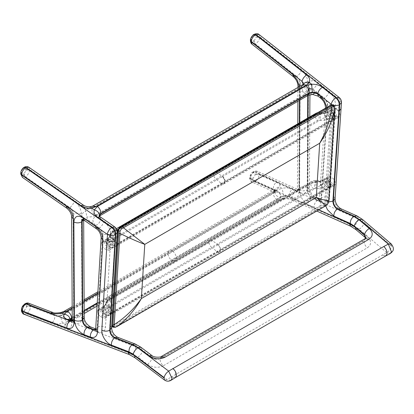 <?xml version="1.0" encoding="UTF-8"?>
<svg xmlns="http://www.w3.org/2000/svg" width="414" height="414" viewBox="0 0 414 414"><rect width="100%" height="100%" fill="white"/><g stroke="black" fill="none" stroke-linecap="round" stroke-linejoin="round"><path stroke-width="0.31" stroke-dasharray="2.07 1.55" d="M104.975 241.688L102.408 241.403L101.523 243.22C101.606 245.445 102.615 247.277 104.556 248.705L106.636 249.984L109.203 250.268L110.088 248.457C110.01 246.226 108.996 244.395 107.055 242.971L104.975 241.688L107.837 239.892L109.917 241.176C111.858 242.604 112.872 244.431 112.95 246.661L112.065 248.472L109.498 248.193L107.423 246.91C105.477 245.481 104.468 243.655 104.385 241.424L105.27 239.613L107.837 239.892M97.507 311.095L97.507 311.137C97.59 313.367 98.599 315.194 100.54 316.622L102.62 317.905L105.187 318.185L106.072 316.374C105.994 314.143 104.98 312.316 103.039 310.888L100.959 309.605L98.392 309.325L97.507 311.095L100.369 309.299L101.254 307.535L103.821 307.814L105.901 309.098C107.842 310.526 108.856 312.353 108.934 314.583L108.049 316.394L105.482 316.115L103.407 314.831C101.461 313.403 100.452 311.576 100.369 309.346L100.369 309.299M327.8 180.199L326.273 179.127L323.955 178.703L323.024 180.499L323.603 183.33L320.969 185.027L320.778 181.099L321.719 179.831L324.783 181.715L327.8 180.199L329.56 181.829L327.381 183.278L326.273 182.124L328.623 180.866M330.988 186.264L328.69 187.49L328.721 186.771L331.024 185.896L330.9 186.833L328.571 188.091L327.443 189.514L325.74 189.715L324.048 188.577L327.081 187.05L325.383 185.679L323.603 183.33M328.597 188.091L330.926 186.678M331.024 185.896L329.56 181.829M327.081 187.05L327.764 187.532L330.082 187.956L330.9 186.833M106.708 308.037L109.384 306.267L106.807 304.652L104.959 304.947L103.733 306.976L104.933 309.941L102.253 311.318L101.606 308.57L102.501 306.753L105.073 307.033L108.597 309.589L110.196 313.584L110.072 314.516L109.296 315.613L106.724 315.339L104.173 313.584L102.253 311.318M105.994 314.888L108.68 313.103L110.491 314.174L111.759 314.226L112.235 313.181L110.072 314.516M112.204 313.212L110.098 314.366M110.16 313.947L112.303 312.611L111.34 307.907L110.936 308.43L109.782 307.297L107.593 308.668M110.196 313.584L112.334 311.892M320.736 181.498L316.136 182.522L314.888 182.414L310.738 183.195L310.8 182.781L320.198 181.404L321.047 179.992L321.719 179.831L316.529 180.716L316.617 181.782L314.19 181.896L212.542 240.694C211.409 239.887 210.478 239.773 209.743 240.353L209.148 241.585L310.8 182.781L311.628 181.379L314.19 181.896M327.381 183.278L326.662 183.407L328.721 186.771M112.825 312.306L220.429 250.149L219.492 251.997L220.429 250.149C220.522 248.131 219.699 246.351 217.966 244.814L218.002 244.788C219.756 246.325 220.579 248.105 220.471 250.128L328.69 187.49L328.628 187.904L220.408 250.542L219.575 251.95L218.494 252.116L216.972 251.453L219.487 252.002L218.406 252.167L217.309 251.743L211.554 247.339L313.207 188.536L315.639 188.422C318.257 188.629 320.545 188.225 322.501 187.216L325.383 185.679M110.936 308.43L108.597 309.589M112.52 312.482L112.494 312.875M323.127 180.447L323.127 180.488C323.179 182.734 324.11 184.608 325.921 186.114L327.867 187.475L330.191 187.894L331.128 186.052C331.076 183.806 330.144 181.932 328.333 180.426L326.387 179.065L324.064 178.646L323.024 180.499M320.969 185.027L321.921 186.9L324.048 188.577M325.632 117.25L325.269 113.343L315.189 115.082L213.557 173.818C213.464 175.836 214.286 177.616 216.025 179.158L317.652 120.422L320.084 120.308C322.703 120.515 324.99 120.117 326.941 119.108L329.818 117.576L328.343 115.806L325.632 117.25L326.444 118.683L328.224 120.117L331.081 118.595L332.188 119.367L334.512 119.791L335.454 117.943L334.559 114.523L331.661 115.739L333.068 117.809L333.254 119.315L332.903 120.443L331.992 121.343L330.263 121.54L328.224 120.117M325.269 113.343L325.771 111.733L326.9 111.832L328.959 113.255L331.816 111.733L334.559 114.523M328.571 188.091L328.742 186.988M109.244 242.366L106.708 243.955L105.72 240.591L106.605 238.774L109.172 239.059L110.352 239.789L113.022 238.112L110.823 236.777L109.001 237.072L107.78 239.101L109.244 242.366L111.428 244.4L114.507 246.294L115.785 246.356L116.174 245.756L116.324 243.127L115.713 240.606L113.296 242.459L114.285 245.828L113.4 247.639L110.838 247.355L109.653 246.625L112.323 244.953M111.34 307.907L109.384 306.267M104.933 309.941L108.68 313.103M104.551 314.112L106.631 315.396L109.192 315.675L110.083 313.864C110 311.633 108.985 309.807 107.045 308.378L104.965 307.1L102.398 306.815L101.513 308.627C101.596 310.857 102.605 312.689 104.551 314.112L107.412 312.322M303.483 84.151L303.467 84.679L301.842 86.852L301.899 86.433L91.81 207.906L89.491 208.635C87.463 208.837 85.657 208.423 84.078 207.393L85.817 211.238L87.245 219.342L94.744 224.554C93.078 222.67 92.56 220.74 93.191 218.758L96.291 215.285L99.624 215.917L99.008 216.631L100.845 219.513C100.524 221.236 96.907 227.058 94.744 224.554M112.235 313.181L112.329 312.12M329.818 117.576L331.081 118.595M332.903 120.443L333.146 119.377L224.9 181.969C224.993 179.95 224.171 178.17 222.432 176.628L217.014 172.514L215.409 171.81M333.068 117.809L333.254 119.315M107.78 239.101L108.421 238.697C108.339 240.71 109.192 242.469 110.993 243.975L108.302 245.662L106.708 243.955M116.324 243.127L116.531 244.622M116.945 237.62L113.902 239.38L115.465 241.103M110.352 239.789L113.296 242.459M331.816 111.733L330.714 110.957L328.39 110.538L327.448 112.38L328.343 115.806M117.1 244.296L224.688 182.088C224.797 180.069 223.974 178.289 222.22 176.752L330.734 114.005L332.24 115.76M108.302 245.662L109.653 246.625M116.174 245.756L116.318 244.752M327.655 112.23L327.65 112.272C327.707 114.518 328.638 116.396 330.45 117.897L332.39 119.258L334.714 119.682L335.656 117.835C335.604 115.589 334.672 113.715 332.861 112.215L330.915 110.848L328.592 110.429L327.453 112.339M331.661 115.739L328.959 113.255M108.98 239.178L106.414 238.899L105.529 240.71C105.611 242.94 106.621 244.767 108.566 246.195L110.647 247.474L113.208 247.758L114.098 245.947C114.016 243.717 113.001 241.885 111.061 240.462L109.172 239.059M115.713 240.606L114.911 239.452L113.022 238.112M276.873 181.953C279.657 183.298 280.521 185.022 279.46 187.118L282.032 188.272C286.214 187.568 289.795 187.837 292.781 189.079L295.705 190.388L297.935 190.461L299.187 187.754L299.772 83.478L300.181 83.261L299.596 187.537L298.344 190.243L296.113 190.171L254.698 171.624L253.228 171.805C251.37 172.602 250.191 174.553 249.694 177.658L250.449 178.765C250.563 175.764 251.841 173.456 254.289 171.841L276.873 181.953C274.441 183.578 273.25 185.922 273.297 188.996L250.449 178.765L250.444 179.226L273.349 189.477L275.139 192.406L277.934 192.168L254.765 181.793L252.043 182.062L249.689 178.123L250.573 176.959C250.698 178.284 251.376 178.693 252.602 178.18C252.752 179.821 253.471 181.022 254.765 181.793L255.174 181.575C253.88 180.804 253.161 179.604 253.011 177.963C254.243 177.161 254.926 176.028 255.065 174.563L255.071 174.103C254.946 172.778 254.268 172.369 253.042 172.876L252.633 173.093C251.401 173.901 250.718 175.034 250.579 176.499L250.573 176.959M275.144 192.406L252.043 182.062C250.341 180.975 249.559 179.66 249.689 178.118L250.579 176.499M253.042 172.876L253.637 171.587L257.42 171.355L259.019 174.19L255.071 174.103M252.633 173.093L253.637 171.587C254.517 170.956 255.78 170.878 257.42 171.355L298.908 189.928L300.704 192.857C304.854 194.29 307.121 192.577 307.498 187.718L308.083 83.442C307.762 78.148 305.532 73.661 301.397 69.982L259.79 37.291L255.842 37.198L255.842 36.737C255.717 35.413 255.045 35.004 253.813 35.516L253.404 35.733C252.173 36.535 251.489 37.669 251.35 39.133L251.35 39.594C251.469 40.919 252.147 41.328 253.378 40.82L253.787 40.603L255.417 43.884L252.022 44.215M300.704 192.857L259.019 174.19L259.019 174.656L255.065 174.563M161.32 356.501L160.161 358.633C159.949 361.272 160.994 363.658 163.287 365.79L367.306 247.826C371.596 244.7 371.731 241.088 367.71 236.989L358.809 229.418L359.217 229.196L354.048 225.847C356.48 224.228 357.67 221.878 357.624 218.809L259.019 174.656C258.9 177.653 257.622 179.961 255.174 181.575L354.048 225.847L350.849 226.308M385.807 255.919L382.236 254.993L385.848 255.899M274.627 191.63L274.73 190.238L273.297 188.996L273.349 189.477L274.782 190.725L274.668 192.132L273.178 193.524L168.068 254.305C168.638 257.342 170.128 259.495 172.54 260.763L277.649 199.988C275.238 198.715 273.747 196.562 273.178 193.524L273.131 193.038L274.627 191.63L275.113 189.203L277.908 187.231L279.429 187.112L276.495 189.824L171.38 250.605L169.89 250.356L168.617 251.044L168.094 252.121L168.017 253.818L273.131 193.038L274.249 189.824L276.495 189.824M276.345 190.295C278.757 191.568 280.247 193.726 280.816 196.759L176.24 257.229C175.671 254.191 174.18 252.038 171.769 250.765L276.345 190.295L282.032 188.272M307.498 187.718C304.937 186.435 302.298 186.372 299.596 187.537L297.418 190.083L297.288 191.056L299.203 190.036L295.705 190.388C293.278 192.008 292.087 194.357 292.129 197.426L289.21 196.117L286.545 195.527L283.719 195.703L280.816 196.759L279.745 200.459L277.499 200.459L172.928 260.923L173.678 261.151L174.827 261.084L175.691 260.489L176.214 259.412L176.292 257.71L280.863 197.245L283.735 196.195C283.952 198.43 283.844 199.372 283.409 199.02L283.072 198.472L280.521 197.333C281.582 195.232 280.723 193.514 277.934 192.168M283.719 195.703L282.048 188.282M274.668 192.132C275.051 194.44 276.48 196.07 278.943 197.023L280.521 197.328M97.104 306.07L279.745 200.459L283.409 199.02M113.741 293.36L176.24 257.229L176.292 257.71L113.71 293.899M113.617 293.95L97.259 303.41M84.182 310.971L72.233 317.88M71.679 319.686L70.597 321.393L68.351 321.393L172.928 260.923M72.233 317.367L84.177 310.459M97.29 302.877L113.648 293.417M172.54 260.763L67.425 321.543C65.014 320.27 63.523 318.112 62.954 315.08L168.068 254.305L168.017 253.818L62.897 314.599L64.015 311.385M60.868 312.725C60.294 312.384 60.123 313.315 60.351 315.525L62.897 314.599L62.954 315.08L60.449 315.996L62.55 323.365C58.426 324.265 54.783 324.152 51.605 323.034L26.874 313.564C25.487 312.844 24.711 311.675 24.535 310.055C25.684 309.191 26.315 308.026 26.429 306.562L30.382 306.469C30.325 309.46 29.156 311.825 26.874 313.564L23.965 314.236M335.821 108.546L339.082 111.076L335.821 108.546L340.065 106.279L341.058 108.587L340.065 106.279M326.662 183.407L324.783 181.715M250.465 40.8L251.35 39.594M250.465 40.261L251.35 39.133M258.993 34.471L259.795 36.825L255.842 36.737M339.169 97.476L339.796 99.696L259.795 36.825L259.79 37.291C259.355 40.091 257.896 42.29 255.417 43.884L296.755 76.367L296.346 76.585L255.008 44.101L253.378 40.82M303.203 84.368L303.659 85.279L306.645 88.234L308.492 88.7L309.015 88.436L307.762 91.142L307.737 95.582M318.102 96.162L319.122 94.816L312.125 89.315L308.492 88.7L307.685 91.691L304.999 88.513L303.452 84.875M111.723 238.117L115.216 240.518L111.723 238.117L107.754 240.606M66.794 208.195L69.443 207.802L25.145 177.026L23.375 173.828L23.758 173.59C24.907 172.721 25.539 171.556 25.652 170.097L29.606 170.004C29.203 172.804 27.847 175.07 25.528 176.788L22.408 177.358M25.652 170.097L25.647 169.636L29.601 169.543L29.606 170.004L74.184 200.976C78.624 204.48 81.046 208.853 81.449 214.1L82.039 317.698C81.693 322.537 79.302 324.317 74.877 323.044L71.757 321.854L71.813 322.335L135.652 346.772L142.53 350.679L152.073 357.877L152.15 357.473L141.195 349.209L137.013 346.834L119.429 340.101C114.378 338.367 109.348 330.481 109.85 325.083L110.491 314.174M28.789 167.209L29.601 169.543L84.078 207.393L83.452 205.194M25.647 169.636C25.518 168.327 24.881 167.96 23.727 168.534L23.35 168.772C22.196 169.642 21.564 170.806 21.45 172.265L20.7 173.347M21.45 172.265L20.705 173.885M26.429 306.562L26.424 306.106L30.377 306.008L30.382 306.469L54.829 315.83C54.943 318.884 53.872 321.285 51.605 323.034M28.716 303.239L30.377 306.008L54.767 315.349L52.992 312.534M26.424 306.106C26.294 304.797 25.658 304.43 24.504 305.004L24.126 305.242C22.972 306.106 22.34 307.271 22.227 308.735L21.476 309.807M22.227 308.735L21.476 310.309M70.437 319.21L69.821 321.844L66.845 324.24L65.262 324.41L62.54 323.365M69.904 319.008L71.757 321.854L70.142 320.659L70.132 319.096M175.179 377.703L171.272 376.978L386.728 252.602C389.238 251.029 390.847 248.959 391.561 246.377L364.056 222.975L357.624 218.809M172.855 368.481L175.603 371.969M176.281 375.912L175.122 377.744L171.272 376.978L167.075 379.607L164.462 380.026M327.412 178.16L327.412 178.201C327.464 180.452 328.395 182.326 330.206 183.826L332.152 185.187L334.476 185.612L335.418 183.764C335.361 181.518 334.429 179.645 332.618 178.144L330.677 176.783L328.354 176.359L327.412 178.16L324.353 179.79L325.29 177.994L327.614 178.413L329.56 179.774C331.371 181.28 332.302 183.154 332.354 185.4L331.412 187.242L329.089 186.823L327.148 185.462C325.337 183.956 324.4 182.082 324.348 179.836L324.353 179.79M335.2 108.566L332.877 108.142L331.94 109.989C331.992 112.235 332.923 114.109 334.735 115.609L336.68 116.976L339.004 117.395L339.941 115.553C339.889 113.307 338.957 111.428 337.146 109.927L335.2 108.566L332.142 110.196L334.082 111.557C335.894 113.063 336.83 114.937 336.882 117.183L335.94 119.025L333.617 118.606L331.671 117.245C329.86 115.744 328.928 113.866 328.876 111.62L329.818 109.777L332.142 110.196M112.975 327.241L115.164 327.215M334.553 107.035L333.71 105.109M334.724 109.286L334.243 106.362L333.596 105.937L327.624 201.023L328.266 201.447L328.612 199.61L334.341 108.494M328.995 200.402L328.612 199.61M328.545 202.591L328.266 201.447L326.154 204.785L325.507 204.366L113.819 326.739L114.466 327.158L116.469 326.279L326.154 204.785L327.277 204.594M325.445 206.017L324.592 205.965M117.322 326.33L116.469 326.279M104.385 241.383L101.523 243.173M101.523 243.22L104.385 241.424M107.423 246.91L104.556 248.705M109.498 248.193L106.636 249.984M109.917 241.176L107.055 242.971M112.95 246.661L110.088 248.457M112.95 246.708L110.088 248.498M100.369 309.346L97.507 311.137M103.821 307.814L100.959 309.605M105.901 309.098L103.039 310.888M108.934 314.583L106.072 316.374M108.934 314.624L106.072 316.42M105.482 316.115L102.62 317.905M100.54 316.622L103.407 314.831M323.417 180.613L316.617 181.782C316.612 180.297 316.472 180.406 316.192 182.108L315.639 188.422M112.799 312.705L220.326 250.589L220.388 250.175C220.502 248.152 219.679 246.371 217.924 244.834L212.542 240.694L113.457 297.966M218.002 244.788L326.273 182.124M324.7 189.105L217.019 251.427M103.733 306.976L104.292 306.624C104.204 308.642 105.058 310.402 106.859 311.902L104.173 313.584M109.379 313.605L216.926 251.479M217.924 244.834L112.986 305.449M112.934 305.48L109.782 307.297M219.503 251.991L112.458 313.822M320.778 181.099L320.136 181.818C320.038 183.842 320.829 185.643 322.501 187.216M316.529 180.716L315.282 180.607L315.375 181.674C315.37 180.188 315.225 180.297 314.95 182L314.392 188.313M113.498 295.943L108.504 298.825L107.671 300.233L310.738 183.195C310.645 185.213 311.468 186.993 313.207 188.536M110.072 305.987C108.333 304.45 107.516 302.67 107.609 300.647L105.943 302.851L105.937 303.679L104.292 306.624L107.609 300.647L209.091 241.999C208.992 244.022 209.815 245.797 211.554 247.339L110.072 305.987L109.575 307.566C109.534 309.315 108.628 310.759 106.859 311.902M315.282 180.607C315.08 180.333 313.864 180.587 311.628 181.379L209.743 240.353M107.919 305.216C109.648 304.078 110.533 302.644 110.574 300.921L111.071 299.343L113.374 298.013M110.574 300.921C108.033 300.906 106.486 301.822 105.937 303.679L105.875 304.093C105.86 305.998 107.091 307.157 109.575 307.566M111.071 299.343L108.504 298.825L105.968 302.479L105.849 304.435M105.855 303.607L105.88 303.265C105.865 305.165 107.097 306.324 109.581 306.738M105.943 302.851C106.491 300.994 108.033 300.072 110.579 300.088M105.937 303.679L105.161 304.818L105.963 304.58M103.816 306.546L104.959 304.947M322.858 187.744L325.921 186.114M326.444 118.683L322.377 180.007M325.528 108.152L327.003 110.274L326.9 111.832M308.166 95.334L308.192 90.909L309.594 88.135L312.787 88.969L324.286 98.004L323.862 98.232C326.097 100.255 327.236 102.662 327.277 105.456L327.702 105.223L321.564 197.711L320.327 200.086L318.097 200.014L312.177 197.364L311.752 197.592L317.667 200.241L319.898 200.314L321.14 197.939L327.277 105.456L325.513 107.743L319.375 200.226L320.866 202.762C320.276 207.15 318.019 208.646 314.112 207.248L308.192 204.599C302.893 201.452 299.943 196.531 299.343 189.835L299.72 122.715M329.456 198.202C326.9 196.733 324.271 196.567 321.564 197.711L319.375 200.226L319.256 200.904L321.186 199.879L322.687 202.7C326.605 204.102 328.861 202.606 329.456 198.202L335.594 105.72C335.521 100.266 333.296 95.567 328.928 91.618L317.429 82.583C312.12 79.188 309.129 80.456 308.451 86.376L307.897 185.249C308.497 191.961 311.457 196.893 316.767 200.05L322.687 202.7M321.921 186.9L320.866 202.762M328.737 187.371L331.128 186.098M110.419 243.598L106.807 304.652M110.895 307.374L114.507 246.294M106.403 311.514L105.466 327.308C104.887 331.692 102.512 333.254 98.341 332.007L92.022 329.585C86.36 326.656 83.167 321.875 82.453 315.24L81.894 217.014C81.972 213.671 83.281 211.745 85.817 211.238M95.691 329.808L96.446 329.518L97.611 327.184C100.162 325.911 102.781 325.953 105.466 327.308M82.609 219.43L83.214 219.027L86.624 219.741L98.946 228.3C101.347 230.225 102.584 232.575 102.656 235.349L97.212 327.438L97.611 327.184L103.055 235.1C105.606 233.827 108.225 233.869 110.911 235.224L110.823 236.777M112.313 312.466L110.083 313.864M109.907 306.588L107.045 308.378M327.96 112.453L327.94 112.463C325.989 113.467 323.701 113.871 321.078 113.659L318.651 113.772L117.742 229.941M330.734 114.005L333.079 112.753M214.452 171.996L213.619 173.404L315.251 114.662L325.306 112.944M326.941 119.108C325.264 117.535 324.478 115.734 324.581 113.71L325.497 111.878L327.94 112.463M329.244 120.94L221.443 183.273L224.005 183.79L224.838 182.383L333.172 119.744M116.406 228.714L112.644 230.893L111.754 232.709L213.557 173.818L213.619 173.404L111.816 232.295L110.083 234.914L110.077 235.747L108.421 238.697L111.754 232.709C111.661 234.728 112.484 236.508 114.223 238.05L216.025 179.158L221.619 183.65L222.711 184.08L223.798 183.909L116.732 245.812M222.644 176.509C224.398 178.041 225.221 179.821 225.107 181.849L224.781 183.081L224.046 183.754L222.939 183.806L221.645 183.154M111.951 237.346L109.286 236.896L107.863 238.671M222.22 176.752L117.26 237.439M113.902 239.38L111.708 240.757M117.074 244.69L224.631 182.507L224.688 182.088L223.798 183.909L331.992 121.343M325.771 111.733L320.985 112.598L321.078 113.659C321.067 112.178 320.922 112.292 320.643 113.995L320.084 120.308M320.985 112.598L319.737 112.489L319.836 113.55C319.825 112.07 319.68 112.184 319.401 113.886L318.837 120.2M316.084 113.26L315.189 115.082C315.095 117.1 315.913 118.88 317.652 120.422M317.026 113.069L318.651 113.772M111.971 237.336C113.746 236.187 114.657 234.738 114.704 232.989L115.206 231.41L117.084 230.319M114.704 232.989C112.163 232.973 110.621 233.894 110.077 235.747L110.015 236.161C110 238.06 111.237 239.214 113.721 239.628C113.674 241.378 112.763 242.827 110.993 243.975M114.223 238.05L113.726 238.795C111.242 238.386 110.005 237.227 110.02 235.328L109.989 236.492M113.726 238.795L113.721 239.628M110.083 234.914L110.02 235.328L110.083 234.914C110.626 233.061 112.168 232.14 114.709 232.156M113.415 245.735L221.242 183.392M110.108 234.552C110.393 232.942 111.242 231.726 112.644 230.893L115.206 231.41M110.077 235.747L109.001 237.072M327.386 119.532L330.45 117.897M329.798 113.845L332.861 112.215M113.922 238.666L111.061 240.462M114.911 239.452L115.325 229.102L100.902 219.084L100.845 219.513L103.681 221.495C108.359 225.247 110.771 229.822 110.911 235.224M117.271 232.161L115.501 229.439M111.614 327.8L109.85 325.083M252.602 178.18L253.011 177.963M283.088 198.482L283.098 198.482C287.275 197.783 290.861 198.052 293.847 199.289L353.639 226.065L358.809 229.418L355.942 229.63M367.71 236.989L364.843 237.201M307.612 118.156L307.209 190.01L307.633 189.783C307.944 193.219 309.46 195.75 312.177 197.364L314.971 197.121L320.886 199.776L317.667 200.241C315.251 201.856 314.066 204.19 314.112 207.248M299.343 189.835C301.894 191.108 304.518 191.17 307.209 190.01C307.514 193.452 309.03 195.977 311.752 197.592C309.33 199.206 308.145 201.54 308.192 204.599M308.042 117.907L307.633 189.783L309.403 187.459C309.698 191.408 311.556 194.632 314.971 197.121L316.767 200.05M390.283 253.534L386.728 252.602L359.217 229.196C361.727 227.628 363.337 225.552 364.056 222.975M391.178 243.893L391.561 246.377M362.353 219.368L362.814 221.449L391.639 245.973M357.106 215.989L358.907 218.918L362.814 221.449M340.634 208.615L342.435 211.544L358.907 218.918M293.847 199.289L291.052 199.532L289.21 196.117C289.163 193.048 290.354 190.699 292.781 189.079M274.782 190.725L274.73 190.238M277.649 199.988L280.547 197.338M283.072 198.472L277.499 200.459M283.735 196.195L286.597 196.013L289.257 196.603L318.837 209.851M171.769 250.765L114.331 283.973M114.202 284.051L97.844 293.51M84.125 301.439L72.181 308.347M72.176 307.964L84.125 301.056M97.87 293.112L114.223 283.652M114.357 283.574L171.38 250.605M301.397 69.982C300.797 72.662 299.255 74.789 296.755 76.367C298.877 78.251 300.015 80.549 300.181 83.261C302.888 82.096 305.522 82.158 308.083 83.442M299.85 100.147L299.902 90.961C302.453 92.239 305.071 92.296 307.762 91.142L309.962 88.586L308.451 86.376M309.801 116.888L309.403 187.459L307.897 185.249M298.478 87.111L299.513 88.011L299.446 100.379M299.317 122.948L298.929 192.287C298.546 197.147 296.279 198.86 292.129 197.426M293.448 76.776L296.346 76.585C298.468 78.469 299.607 80.766 299.772 83.478L298.002 85.802M297.79 123.833L297.418 190.083L298.929 192.287M326.196 182.884L330.263 121.54M328.928 91.618C328.333 94.294 326.786 96.426 324.286 98.004C326.527 100.022 327.665 102.434 327.702 105.223C330.408 104.085 333.037 104.245 335.594 105.72M335.081 198.648L333.586 196.101C333.053 201.514 337.7 209.624 342.435 211.544M334.315 105.751L331.521 104.701M328.768 201.913L325.011 200.671L325.74 189.715M330.719 114.668L331.386 104.613M325.735 205.846L325.011 200.671M325.269 182.062L328.333 180.426M328.742 187.325L331.128 186.052M253.973 34.455L253.404 35.733M254.434 34.212L253.813 35.516M253.787 40.603C255.019 39.796 255.702 38.662 255.842 37.198M299.902 90.961C300.015 87.597 301.268 85.703 303.659 85.279M299.436 86.557L299.513 88.011M326.837 107.397L327.003 110.274M319.122 94.816C316.467 93.507 313.6 92.933 310.51 93.103L309.594 93.186L312.648 94.459M320.974 98.423L323.862 98.232L312.125 89.315M303.374 84.244L303.472 84.911M317.429 82.583C316.834 85.258 315.287 87.385 312.787 88.969L312.358 89.196L309.015 88.436L310.091 87.608L309.926 94.682M341.457 102.589L339.961 100.043L333.586 196.101M339.796 99.696L339.961 100.043M72.222 320.834L72.957 320.55L74.132 317.885L73.547 214.286L73.164 214.524L73.754 318.123L72.248 320.358M81.449 214.1C78.743 212.92 76.104 212.987 73.547 214.286C73.34 211.601 72.098 209.36 69.826 207.564L69.443 207.802C71.715 209.598 72.957 211.839 73.164 214.524L71.658 216.76M72.202 320.969L74.132 317.885C76.693 316.581 79.328 316.519 82.039 317.698M84.218 317.59L82.453 315.24M83.592 219.881L83.659 219.363L81.894 217.014M303.017 84.487L301.899 86.433L303.296 85.01L303.54 84.094M303.296 85.01L303.591 84.032L303.472 84.906M92.933 205.96L91.758 208.325C91.654 211.052 92.777 213.417 95.127 215.425L305.211 93.947L307.685 91.691M305.211 93.947C302.862 91.944 301.739 89.574 301.842 86.852L91.758 208.325C89.207 209.494 86.629 209.318 84.026 207.807M308.223 95.303L304.859 94.687L96.291 215.285M309.594 93.186L304.859 94.687M23.758 173.59L25.528 176.788L69.826 207.564C72.16 205.856 73.614 203.662 74.184 200.976M23.727 168.534L24.328 167.246M23.35 168.772L23.872 167.53M21.456 172.726C21.585 174.035 22.227 174.403 23.375 173.828M100.276 216.879L100.902 219.084C99.376 217.95 98.806 216.698 99.205 215.321M99.143 215.766L99.029 216.258L99.106 215.694M89.491 208.635C89.683 207.305 90.029 206.669 90.547 206.726M96.296 228.694L99.344 228.052L87.245 219.342M101.156 237.538L103.055 235.1C102.982 232.326 101.746 229.977 99.344 228.052C101.668 226.349 103.117 224.165 103.681 221.495M95.127 215.425C92.783 216.724 89.988 217.221 86.749 216.915M83.975 220.134L87.023 219.487L83.618 218.773L82.748 219.472M111.428 244.4L108.566 246.195M95.743 329.037L97.021 329.316L96.048 329.772L97.212 327.438L95.712 329.622M114.699 226.903L115.325 229.102M112.313 312.513L110.077 313.91M24.504 305.004L25.094 303.716M24.126 305.242L24.654 303.99M22.232 309.191C22.361 310.5 23.003 310.867 24.152 310.293C24.328 311.918 25.109 313.087 26.491 313.802L132.05 354.213L129.453 354.622M24.152 310.293L24.535 310.055M65.293 324.416L65.293 324.421C64.506 326.589 65.603 328.297 68.595 329.534C70.856 327.79 71.932 325.388 71.813 322.335L70.204 321.14L69.935 320.058M163.287 365.79C158.06 368.17 152.802 367.679 147.503 364.315L137.96 357.116L137.577 357.354L132.05 354.213L132.428 353.975L68.595 329.534M60.351 315.525L57.53 315.825L54.767 315.349L54.829 315.83L57.587 316.306L60.449 315.996M67.425 321.543L62.571 323.375M65.262 324.41L68.351 321.393M70.126 319.701L69.842 321.792M135.652 346.772C135.766 349.825 134.695 352.226 132.428 353.975L137.96 357.116C140.31 355.414 141.831 353.271 142.53 350.679M147.503 364.315C149.852 362.617 151.379 360.47 152.073 357.877C154.789 359.6 157.48 359.854 160.161 358.633L364.175 240.669L365.95 238.034M90.216 326.77L92.022 329.585M95.753 328.892L96.534 329.187L98.341 332.007M96.048 329.772L95.67 329.953M170.982 380.331L167.075 379.607L137.577 357.354L134.964 357.768M72.248 320.063L73.061 320.213L74.877 323.044M117.612 337.27L119.429 340.101M135.197 344.003L137.013 346.834M140.744 347.134L141.195 349.209M151.7 355.398L152.15 357.473C154.862 359.197 157.558 359.45 160.234 358.229L364.248 240.265L365.334 238.536M365.914 238.086L364.175 240.669C363.968 243.308 365.008 245.693 367.306 247.826M324.348 179.836L327.412 178.201M327.614 178.413L330.677 176.783M329.56 179.774L332.618 178.144M332.354 185.4L335.418 183.764M332.349 185.441L335.412 183.811M329.089 186.823L332.152 185.187M330.206 183.826L327.148 185.462M328.882 111.578L331.94 109.943M331.94 109.989L328.876 111.62M331.671 117.245L334.735 115.609M333.617 118.606L336.68 116.976M334.082 111.557L337.146 109.927M336.882 117.183L339.941 115.553M336.877 117.229L339.941 115.594M327.624 201.023C327.412 202.42 326.708 203.538 325.507 204.366L324.954 203.31L326.429 200.976L327.624 201.023M120.076 227.255L119.434 227.529L117.959 229.858L111.982 324.943C112.013 325.818 112.442 326.066 113.265 325.683L113.819 326.739L112.422 326.874M113.265 325.683L324.954 203.31M117.959 229.858L117.959 230.598M333.156 104.747L333.596 105.937L332.406 105.891C332.375 105.016 331.95 104.773 331.122 105.156L331.759 104.882M331.122 105.156L119.434 227.529M326.429 200.976L332.406 105.891M102.408 241.403L105.27 239.613M109.203 250.268L112.065 248.472M98.392 309.325L101.254 307.535M105.187 318.185L108.049 316.394M327.443 189.514L219.539 251.971M111.759 314.226L112.442 313.833M209.981 240.182L113.586 295.891M105.906 302.893L105.968 302.479M105.849 304.466L105.912 304.052M319.737 112.489L317.843 112.598M109.995 235.659L110.046 234.966M116.453 245.973L115.785 246.361M109.984 236.523L110.046 236.109M274.849 190.673L275.113 189.203M275.082 189.25L114.445 282.224M274.901 191.154L275.543 192.624L275.139 192.406M283.595 199.118C285.883 198.58 288.372 198.72 291.052 199.532M84.192 313.533L69.821 321.844M114.305 282.307L97.947 291.761M84.114 299.762L72.171 306.665M297.997 87.39L297.914 101.264M316.767 211.047L291.058 199.532M83.664 219.927L83.768 218.494L82.935 219.172M72.243 319.903L73.542 320.343L72.139 321.223M69.329 318.718L69.935 320.063M365.748 238.247L365.862 238.542L365.945 238.076M328.354 176.359L325.29 177.994M334.476 185.612L331.412 187.242M332.877 108.142L329.818 109.777M339.004 117.395L335.94 119.025M112.173 318.335L111.744 325.652M112.52 312.865L112.541 312.472M116.795 244.855L116.815 244.457"/><path stroke-width="0.62" d="M318.837 209.851L349.054 223.379L350.849 226.308L355.942 229.63L364.843 237.201L364.46 234.712C365.174 232.135 366.783 230.06 369.293 228.492L359.078 219.798C356.568 221.371 354.953 223.441 354.239 226.023L350.332 223.488C350.285 220.419 351.481 218.069 353.908 216.45L354.317 216.232L337.845 208.858C334.988 207.114 333.477 204.48 333.311 200.945L339.283 110.968L341.058 108.592L339.283 110.962L339.687 104.887C339.651 102.092 338.512 99.686 336.271 97.668L335.863 97.885C333.368 99.463 331.821 101.59 331.226 104.266L317.761 93.688C316.234 92.56 314.402 92.037 312.265 92.125L311.664 84.254C315.835 84.083 319.417 85.103 322.402 87.307L335.863 97.885C338.103 99.903 339.242 102.31 339.278 105.104L332.903 201.163C333.068 204.697 334.579 207.331 337.436 209.075L353.908 216.45L359.078 219.798L359.487 219.58L354.317 216.232L357.106 215.989L362.353 219.368L359.487 219.58L388.311 244.105L391.178 243.893C395.525 249.554 392.508 251.645 390.283 253.534L391.453 251.696L388.311 244.105L383.819 246.501C386.164 248.783 387.209 251.314 386.961 254.092L385.817 255.914M20.7 173.347L21.59 174.563L107.49 234.459L101.834 330.103C101.332 335.5 106.362 343.387 111.413 345.121L128.997 351.853L133.179 354.229L164.089 377.547L164.462 380.026C166.573 381.475 168.746 381.579 170.982 380.331L172.084 378.541L168.658 371.11L383.819 246.501C386.143 248.788 387.188 251.319 386.961 254.092L385.848 255.899L175.122 377.744M97.259 303.41L84.182 310.971M72.233 317.88L71.715 318.18L71.679 319.686M70.437 319.21L72.233 317.367M84.177 310.459L97.29 302.877M72.181 308.347L67.187 311.235C69.599 312.508 71.089 314.661 71.658 317.698L70.059 319.241C69.64 316.958 68.175 315.401 65.666 314.562L64.041 314.314C63.254 316.487 64.356 318.19 67.347 319.432L70.468 320.622L72.222 320.834M72.171 306.665L64.015 311.385L66.261 311.385L72.176 307.964M334.315 105.751L339.278 105.104L341.457 102.589L335.081 198.648C335.216 202.793 337.068 206.115 340.634 208.615L357.106 215.989M252.017 44.215L293.448 76.776L292.822 74.556L251.22 41.861L250.465 40.758C250.594 42.471 251.117 43.625 252.022 44.215L251.22 41.4L250.465 40.261M339.169 97.476L336.271 97.668L256.002 34.59L254.481 34.191L253.999 34.445L255.593 34.807L306.702 74.97C304.207 76.549 302.66 78.676 302.065 81.351L251.22 41.4C251.655 38.595 253.114 36.401 255.593 34.807L258.993 34.471L339.169 97.476C340.769 98.806 341.529 100.509 341.457 102.589M303.54 84.094L302.065 81.351L303.203 84.368M322.402 87.307C319.903 88.886 318.361 91.013 317.761 93.688L318.128 96.183L312.648 94.459L315.049 92.845L317.704 94.123L320.353 96.214L324.447 101.021L326.837 107.397M306.702 74.97C309.444 77.268 310.267 79.711 309.17 82.293L308.849 82.847L307.545 82.039L309.165 82.288M115.216 240.513L115.025 240.632C112.784 241.807 110.362 241.792 107.754 240.606C110.362 241.792 112.784 241.797 115.025 240.632L115.216 240.518M22.408 177.358L66.794 208.195L66.168 205.996L21.59 175.018L22.408 177.358L20.705 173.844L21.59 175.018L21.59 174.563C21.989 171.758 23.344 169.497 25.663 167.773L28.789 167.209C27.195 166.319 25.694 166.34 24.291 167.266L26.046 167.535L80.808 205.582C83.964 207.642 87.577 208.47 91.639 208.071L96.281 206.596L92.933 205.96L303.017 84.482L306.365 85.124L96.281 206.596M20.705 173.844L21 171.448C21.833 169.331 22.801 168.017 23.909 167.504L25.663 167.773L111.671 227.534C109.337 229.242 107.883 231.436 107.314 234.122M99.106 215.694L99.205 215.321C99.313 213.303 98.206 211.683 95.882 210.462L94.314 209.929C93.538 212.62 94.646 215.068 97.626 217.272L112.054 227.296L111.671 227.534C114.073 229.459 115.309 231.809 115.382 234.583C112.825 235.866 110.191 235.825 107.49 234.459M24.654 303.99L28.778 303.26L52.992 312.534M21.476 309.807L22.366 311.028C22.418 308.042 23.588 305.677 25.87 303.938L26.253 303.695L50.358 312.927C53.535 314.05 57.179 314.159 61.293 313.263L66.261 311.385M164.016 377.951L134.519 355.698L127.636 351.791L22.366 311.488L23.965 314.236C22.899 314.335 21.052 311.152 21.481 310.309L22.366 311.488L22.366 311.028L66.866 328.064C71.291 329.337 73.676 327.557 74.023 322.718L73.433 219.12C73.03 213.872 70.608 209.5 66.168 205.996M61.293 313.263L64.041 314.314M172.855 368.481L172.855 368.481C175.37 370.665 176.514 373.143 176.281 375.912L175.179 377.703L170.982 380.331M60.594 312.637L61.277 313.248M52.956 312.518C53.546 313.16 56.097 313.201 60.604 312.632L64.015 311.385M175.603 371.969L176.281 375.912M114.062 326.584L112.629 326.103L112.975 327.241L115.164 327.215L114.062 326.584L114.233 324.555L112.975 324.271L112.629 326.103L111.754 325.414M114.957 327.391L117.121 326.439M329.011 200.138L328.995 200.402C327.293 200.914 323.055 199.926 316.286 197.431L141.371 298.551L144.776 244.369C137.909 241.807 129.634 238.164 119.962 233.434L120.07 231.022L121.338 229.02L333.451 106.403L334.553 107.035L334.724 109.286L328.995 200.402L328.545 202.591L327.277 204.594L325.445 206.017L117.322 326.33C126.762 319.318 134.783 310.06 141.371 298.551C133.66 309.413 124.614 318.081 114.233 324.555L119.962 233.434L118.704 233.149L112.975 324.271M120.07 231.022L118.606 231.022L118.704 233.149M121.338 229.02L120.717 227.679C119.387 228.424 118.683 229.537 118.606 231.022L117.959 230.598C118.166 229.201 118.875 228.088 120.076 227.255L119.434 227.529M333.451 106.403L332.406 105.306L330.848 106.486L331.635 107.511C330.165 119.76 326.18 131.678 319.696 143.249L144.776 244.369L123.512 227.824L122.725 226.8L120.717 227.679L120.076 227.255L331.759 104.882L333.156 104.747L331.298 104.814L119.61 227.188L117.716 230.2L116.815 244.457M334.553 107.035L333.71 105.109L332.406 105.306L331.759 104.882L331.122 105.156M327.277 204.594L325.445 206.017C324.814 204.826 321.766 201.965 316.286 197.431L319.696 143.249C327.303 132.32 332.318 120.997 334.724 109.286L334.729 108.98M328.545 202.591L328.638 202.306M328.602 202.462L327.101 204.77M115.164 327.215L117.24 326.387L325.269 206.115M112.799 312.705L112.494 312.875M112.52 312.482L112.825 312.306M320.353 96.214L320.974 98.423C323.764 100.876 325.275 103.981 325.513 107.743L325.528 108.152M116.531 244.622L117.1 244.296M117.26 237.439L116.945 237.62M215.409 171.81L214.452 171.996L316.084 113.26L317.026 113.069M117.084 230.319L117.742 229.941M117.074 244.69L116.51 245.016M117.271 232.161C117.322 229.961 116.463 228.212 114.699 226.903L112.054 227.296C114.455 229.221 115.692 231.571 115.765 234.345L117.271 232.161L111.614 327.8L109.731 330.227C107.169 331.505 104.535 331.464 101.834 330.103M164.089 377.547C164.788 374.955 166.309 372.807 168.658 371.11L137.753 347.791L132.221 344.65L114.637 337.917C111.578 336.292 109.943 333.725 109.731 330.227L115.382 234.583L115.765 234.345L110.114 329.989C110.326 333.487 111.961 336.054 115.02 337.679L114.637 337.917C112.375 339.666 111.299 342.067 111.413 345.121M355.942 229.63L355.481 227.545L364.382 235.121L365.914 238.086M349.054 223.379L355.481 227.545M350.332 223.488L333.86 216.113C333.813 213.044 335.009 210.695 337.436 209.075L340.634 208.615M365.945 238.076L364.46 234.712L354.239 226.023M97.844 293.51L84.125 301.439M84.125 301.056L97.87 293.112M308.042 117.907L308.166 95.334M299.446 100.379L299.317 122.948M293.448 76.776C296.233 79.374 297.754 82.381 298.002 85.802L298.478 87.111M307.737 95.582L307.612 118.156M299.72 122.715L299.85 100.147M328.768 201.913L332.903 201.163L335.081 198.648M331.521 104.701L331.226 104.266M333.86 216.113L327.443 209.717L325.735 205.846M311.98 85.512L310.748 84.342L311.664 84.254L309.17 82.293M250.465 40.758L250.465 40.293C249.947 38.497 253.347 34.114 253.999 34.445L253.973 34.455M254.408 34.227L254.408 34.227C256.509 33.446 258.036 33.524 258.993 34.471M292.822 74.556L297.185 79.824L299.436 86.557M302.008 81.765L303.39 83.659L303.374 84.244M72.579 320.788L72.139 321.223L72.248 320.358L74.023 322.718M72.248 320.358L71.658 216.76L73.433 219.12M82.748 219.472L82.163 221.583L82.722 319.81L82.319 320.063L81.76 221.837C79.198 223.136 76.564 223.198 73.858 222.023L74.416 320.25C75.136 326.894 78.334 331.692 84.016 334.631L90.335 337.048C94.511 338.3 96.892 336.732 97.476 332.339L102.92 240.255C102.775 234.841 100.359 230.251 95.67 226.494L83.349 217.93C77.672 214.752 74.504 216.113 73.858 222.023M95.67 329.953L93.554 329.849L87.235 327.427C84.327 325.921 82.686 323.469 82.319 320.063C79.757 321.362 77.123 321.424 74.416 320.25M84.016 334.631C83.897 331.578 84.973 329.177 87.235 327.427L87.633 327.179C84.725 325.673 83.09 323.215 82.722 319.81L84.218 317.59L83.664 219.927M82.609 219.43L81.76 221.837L83.592 219.881M303.39 83.659L303.483 84.151M312.265 92.125L309.361 92.943L309.305 93.388C310.955 92.508 312.87 92.327 315.049 92.845M312.648 94.459L308.192 95.323L309.305 93.388L100.737 213.981L100.793 213.541L309.361 92.943C309.465 90.221 308.342 87.856 305.993 85.848L310.748 84.342M303.017 84.482L305.801 82.262L307.545 82.039M308.849 82.847L306.365 85.124M99.143 215.766L100.737 213.981L99.624 215.917L308.192 95.323M305.993 85.848L97.425 206.441C99.774 208.449 100.897 210.819 100.793 213.541L99.205 215.321M23.872 167.53L24.286 167.266M114.699 226.903L100.276 216.879L97.626 217.272M97.425 206.441L94.32 209.929L91.639 208.071M92.933 205.96L90.407 206.721L91.634 208.066M80.808 205.582L83.452 205.194C85.336 206.431 87.654 206.943 90.407 206.721M82.935 219.172L82.35 219.379L83.975 220.134L83.349 217.93M96.048 329.772L95.608 330.206L101.156 237.538C100.654 233.512 99.034 230.567 96.296 228.694L95.67 226.494M101.156 237.538L102.92 240.255M95.712 329.622L97.476 332.339M21.476 310.309L21.476 309.848C21.683 308.678 21.124 309.015 22.635 306.065L24.685 303.974L25.87 303.938L70.085 320.866C67.824 322.609 66.747 325.011 66.866 328.064M23.965 314.236L129.453 354.622L127.636 351.791M67.187 311.235L64.072 314.319M90.335 337.048C90.216 333.994 91.292 331.593 93.554 329.849L93.952 329.596L87.633 327.179L90.216 326.77C86.267 324.038 84.27 320.979 84.218 317.59M95.691 329.808L93.952 329.596L95.743 329.037M164.462 380.026L134.964 357.768L134.519 355.698M128.997 351.853C128.883 348.8 129.96 346.399 132.221 344.65L132.604 344.412L138.131 347.553L137.753 347.791C135.404 349.488 133.877 351.636 133.179 354.229M117.612 337.27L115.02 337.679L132.604 344.412L135.197 344.003L117.612 337.27C113.907 335.149 111.904 331.997 111.614 327.8M72.202 320.969L70.085 320.866L72.248 320.063M50.358 312.927L52.951 312.518M72.243 319.903L69.94 319.018L67.347 319.432M149.087 355.817C154.386 359.181 159.649 359.673 164.87 357.292L161.32 356.501C161.429 357.246 154.143 357.965 151.7 355.398L149.087 355.817L138.131 347.553L140.744 347.134L135.197 344.003M164.87 357.292L368.89 239.328L365.334 238.536L161.32 356.501M369.293 228.492C373.319 232.59 373.18 236.203 368.89 239.328M330.848 106.486L122.725 226.8M112.975 327.241L112.422 326.874L111.982 325.683L117.959 229.858M325.513 107.743L325.487 108.178M317.843 112.598L316.084 113.26M214.452 171.996L116.406 228.714M116.732 245.812L116.453 245.973M362.353 219.368L391.178 243.893M390.283 253.534L385.791 255.93M97.104 306.07L84.192 313.533M97.947 291.761L84.114 299.762M309.926 94.682L309.801 116.888M298.002 85.802L297.997 87.39M297.914 101.264L297.79 123.833M350.849 226.308L316.767 211.047M320.974 98.423L318.092 96.151M100.276 216.879L99.086 215.818M28.783 167.209L83.452 205.194M66.794 208.195C69.764 210.69 71.384 213.546 71.658 216.76M96.296 228.694L83.975 220.134M25.063 303.736C26.615 302.95 27.852 302.794 28.783 303.265M95.753 328.892L90.216 326.77M134.964 357.768L129.453 354.622M69.94 319.023L69.495 318.899M151.7 355.398L140.744 347.134M365.96 238.014L365.334 238.536M365.862 238.542L364.843 237.201M334.641 106.745L329.021 200.272L328.607 202.456M111.739 325.285L112.422 326.874M112.173 318.335L112.52 312.865M112.541 312.472L116.795 244.855M333.71 105.109L333.156 104.747"/></g></svg>
